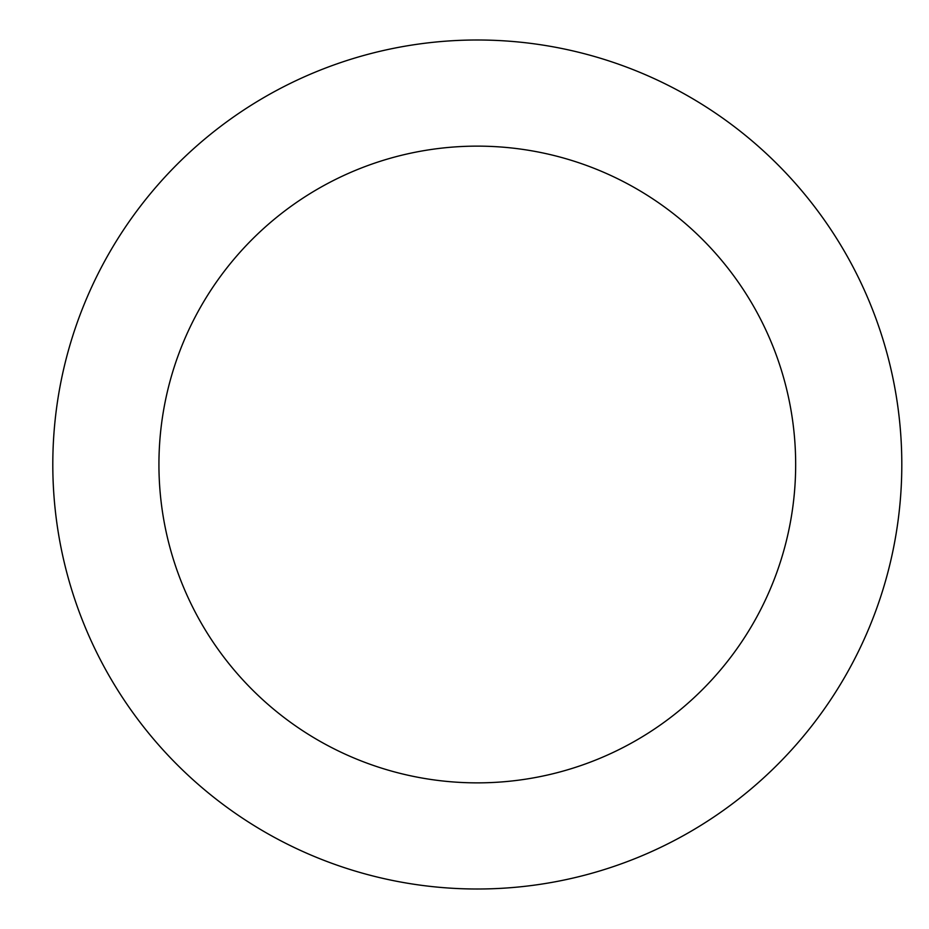 <?xml version="1.0" encoding="UTF-8"?>
<svg xmlns="http://www.w3.org/2000/svg" width="929" height="929" viewBox="0 0 929 929"><rect width="100%" height="100%" fill="white"/><g stroke="black" fill="none" stroke-linecap="round" stroke-linejoin="round"><path stroke-width="1.39" d="M52.802 464.5A424.495 424.495 0 0 1 689.55 96.871A424.495 424.495 0 0 1 689.55 832.129A424.495 424.495 0 0 1 52.802 464.5M158.929 464.5A318.38 318.38 0 0 1 636.493 188.784A318.38 318.38 0 0 1 636.493 740.216A318.38 318.38 0 0 1 158.929 464.5"/></g></svg>
